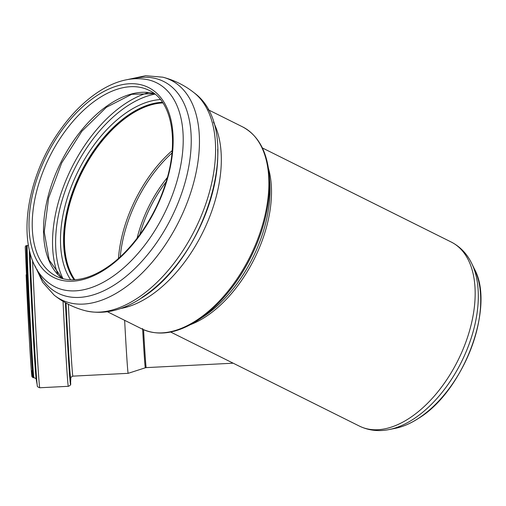 <?xml version="1.0" encoding="UTF-8"?>
<svg xmlns="http://www.w3.org/2000/svg" width="506" height="506" viewBox="0 0 506 506"><rect width="100%" height="100%" fill="white"/><g stroke="black" fill="none" stroke-linecap="round" stroke-linejoin="round"><path stroke-width="0.76" d="M142.616 328.52A61.915 0.797 87.1 0 0 145.361 367.773L128.182 373.327A66.583 0.86 -92.9 0 1 124.64 320.323M196.663 344.997L205.948 349.621M162.698 102.617A103.869 59.43 -63.5 0 0 64.287 244.695A103.869 59.43 -63.5 0 0 74.439 279.761M162.9 102.92A103.528 59.234 -63.5 0 0 64.521 244.543A103.528 59.234 -63.5 0 0 74.806 279.736M128.182 373.327L72.877 376.141A66.583 0.86 -92.9 0 1 68.367 304.289M145.361 367.773L146.234 367.615A61.795 0.797 -92.9 0 1 143.571 329.703M70.789 377.919A68.664 0.885 -92.9 0 1 66.001 303.037M70.796 377.887L70.606 383.289A74.42 0.961 -92.9 0 1 65.407 302.708M70.606 383.289C71.112 384.528 70.359 385.534 68.342 386.306A76.501 0.987 -92.9 0 1 63.035 301.323M68.342 386.306L39.778 387.76A76.501 0.987 -92.9 0 1 36.818 346.85A76.501 0.987 -92.9 0 1 32.865 267.895A76.501 0.987 -92.9 0 1 32.561 260.426M37.299 385.509A74.502 0.961 -92.9 0 1 37.292 385.464A74.502 0.961 -92.9 0 1 30.683 269.148A74.502 0.961 -92.9 0 1 30.056 252.861M39.778 387.76C37.779 387.109 36.951 386.344 37.292 385.464L36.198 379.177A68.133 0.879 -92.9 0 1 30.158 272.804A68.133 0.879 -92.9 0 1 29.342 250.059M36.211 379.253C36.71 379 35.958 378.475 33.946 377.666A66.128 0.854 -92.9 0 1 31.391 342.309A66.128 0.854 -92.9 0 1 27.975 274.056A66.128 0.854 -92.9 0 1 27.229 245.581L28.355 245.214M33.946 377.666L33.2 377.704A66.128 0.854 -92.9 0 1 30.645 342.347A66.128 0.854 -92.9 0 1 27.229 274.094A66.128 0.854 -92.9 0 1 26.483 245.619L27.229 245.581M32.055 370.765A64.989 0.841 -92.9 0 1 30.177 353.384A64.989 0.841 -92.9 0 1 26.135 274.802M120.517 308.521A112.876 64.578 -63.5 0 0 148.568 296.914A112.876 64.578 -63.5 0 0 221.23 154.804A112.876 64.578 -63.5 0 0 213.405 122.079M197.637 320.406A112.206 64.199 -63.5 0 0 269.344 176.486L269.806 183.147A104.179 59.607 -63.5 0 1 203.229 316.762L197.637 320.406C176.904 333.644 158.321 336.484 141.889 328.913A112.876 64.578 -63.5 0 0 250.027 256.687A112.876 64.578 -63.5 0 0 242.557 126.854L208.137 109.707M190.591 324.593A102.838 58.841 -63.5 0 0 268.439 168.34M395.059 428.392C402.637 426.887 410.353 423.611 418.209 418.551C463.395 391.6 495.406 306.933 474.445 269.053A97.247 55.641 -63.5 0 1 480.643 296.174A97.247 55.641 -63.5 0 1 418.045 418.607A97.247 55.641 -63.5 0 1 395.059 428.392L389.063 429.562C378.475 431.669 368.615 430.517 359.475 426.115A102.838 58.841 -63.5 0 0 408.88 418.544A102.838 58.841 -63.5 0 0 475.083 289.065A102.838 58.841 -63.5 0 0 451.2 242.02L262.361 147.935M166.05 181.926A92.579 52.966 -63.5 0 0 139.77 234.676M154.962 94.11A112.503 64.37 -63.5 0 0 55.711 247.118A112.503 64.37 -63.5 0 0 62.991 278.711M148.479 92.611A114.584 65.559 -63.5 0 0 52.63 247.194A114.584 65.559 -63.5 0 0 57.886 274.435M160.44 99.562A105.95 60.619 -63.5 0 0 60.575 244.455A105.95 60.619 -63.5 0 0 70.638 279.793M162.47 102.282A103.869 59.43 -63.5 0 0 63.655 244.379A103.869 59.43 -63.5 0 0 74.034 279.78M172.179 150.598A103.528 59.234 -63.5 0 0 118.455 258.433M171.964 153.014A102.857 58.848 -63.5 0 0 120.251 256.808M167.309 177.587A93.249 53.351 -63.5 0 0 137.063 238.294M389.063 429.562A101.314 57.969 -63.5 0 0 413.01 419.373A101.314 57.969 -63.5 0 0 478.233 291.817A101.314 57.969 -63.5 0 0 471.775 263.563L474.445 269.053M141.819 297.56A117.854 67.431 -63.5 0 0 217.688 149.181M215.486 144.355A122.661 70.182 -63.5 0 0 194.285 92.908C245.416 130.504 206.973 258.471 140.864 298.42C122.003 310.684 103.616 314.821 85.71 310.823A122.661 70.182 -63.5 0 0 136.519 298.787A122.661 70.182 -63.5 0 0 215.486 144.355M85.71 310.823C74.104 307.844 63.604 302.626 54.218 295.175A122.68 70.189 -63.5 0 0 120.371 290.754A122.68 70.189 -63.5 0 0 199.351 136.297A122.68 70.189 -63.5 0 0 162.831 77.19C174.431 80.201 184.911 85.438 194.285 92.908M36.97 269.42A118.309 67.69 -63.5 0 0 114.976 284.549A118.309 67.69 -63.5 0 0 191.135 135.595A118.309 67.69 -63.5 0 0 131.876 78.93M109.745 278.464A113.983 65.211 -63.5 0 0 183.121 134.957A113.983 65.211 -63.5 0 0 148.226 79.809C133.053 76.684 117.272 80.176 100.884 90.283C85.906 99.619 72.339 112.87 60.17 130.042C23.251 181.104 14.459 255.574 47.513 281.943A113.983 65.211 -63.5 0 0 109.745 278.464M173.071 136.025A106.146 60.733 -63.5 0 0 97.43 95.286A106.146 60.733 -63.5 0 0 29.095 228.927A106.146 60.733 -63.5 0 0 104.736 269.666A106.146 60.733 -63.5 0 0 173.071 136.025M149.08 90.346A103.869 59.43 -63.5 0 0 71.922 122.566A103.869 59.43 -63.5 0 0 32.314 228.763A103.869 59.43 -63.5 0 0 56.438 276.276C60.973 278.534 65.976 279.717 71.447 279.818C81.966 279.963 93.212 276.219 105.178 268.585C130.105 252.81 154.001 219.585 165.032 185.139C179.693 141.92 172.034 100.688 149.08 90.346M154.393 93.661A103.869 59.43 -63.5 0 0 79.847 132.319A103.869 59.43 -63.5 0 0 43.611 234.392A103.869 59.43 -63.5 0 0 62.289 278.521M233.184 363.194L146.234 367.615M72.877 376.141C70.954 377.179 70.258 377.78 70.783 377.95M33.2 377.704L31.992 376.761L31.416 371.486L29.474 341.569L25.3 247.94C25.142 246.441 25.54 245.663 26.483 245.619M141.889 328.913L107.462 311.766M269.344 176.486C267.427 151.964 258.496 135.418 242.557 126.854M359.475 426.115L170.636 332.031M451.2 242.02C460.22 246.662 467.076 253.848 471.775 263.563M127.784 79.518L145.646 75.717L162.831 77.19M34.971 265.795L42.694 282.348L54.218 295.175M154.45 93.705L131.724 94.306L106.336 107.329L81.877 131.244L61.732 162.869L48.614 197.998L44.256 231.925L49.152 260.033L62.358 278.54"/></g></svg>
